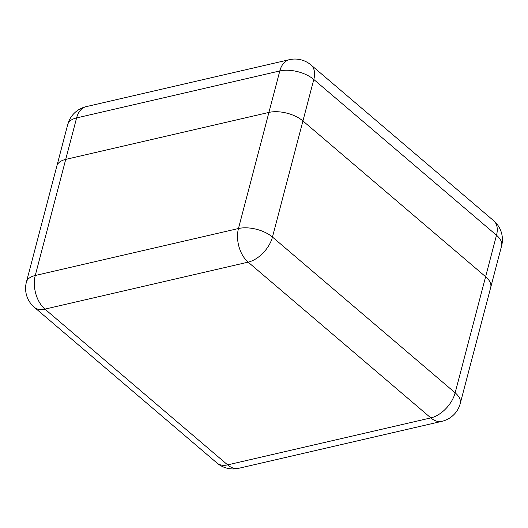 <?xml version="1.0" encoding="UTF-8"?>
<svg xmlns="http://www.w3.org/2000/svg" width="528" height="528" viewBox="0 0 528 528"><rect width="100%" height="100%" fill="white"/><g stroke="black" fill="none" stroke-linecap="round" stroke-linejoin="round"><path stroke-width="0.79" d="M56.859 165.997A24.796 12.481 14.7 0 1 65.716 159.39L268.917 112.418A24.796 12.481 14.7 0 1 302.927 120.952L485.615 276.712A24.796 12.481 14.7 0 1 490.723 287.371A24.796 12.481 -165.3 0 0 485.615 276.712L302.927 120.952A24.796 12.481 -165.3 0 0 268.917 112.418L65.716 159.39A24.796 12.481 -165.3 0 0 56.859 165.997L26.4 282.104A24.796 24.796 0 0 0 34.294 307.263A24.796 14.824 130.5 0 0 44.946 309.118L227.641 464.878L430.841 417.905L248.147 262.145L44.946 309.118A24.796 15.47 -103 0 1 35.257 275.497L238.458 228.525L279.8 70.95L76.6 117.922L35.257 275.497A24.796 12.481 -165.3 0 0 26.4 282.104M302.927 120.952L272.461 237.059L455.156 392.819L496.498 235.244L313.804 79.484L302.927 120.952M272.461 237.059A24.796 12.481 -165.3 0 0 238.458 228.525A24.796 15.47 -103 0 0 248.147 262.145A24.796 14.824 -49.5 0 0 272.461 237.059M455.156 392.819A24.796 14.824 130.5 0 1 430.841 417.905A24.796 15.47 -103 0 0 441.863 421.344A24.796 24.796 0 0 0 460.258 403.478A24.796 12.481 -165.3 0 0 455.156 392.819M238.663 468.31A24.796 15.47 -103 0 1 227.641 464.878A24.796 14.824 -49.5 0 1 216.988 463.023A24.796 24.796 0 0 0 238.663 468.31L441.863 421.344M501.6 245.896A24.796 24.796 0 0 0 493.706 220.737A24.796 14.824 130.5 0 1 496.498 235.244A24.796 12.481 14.7 0 1 501.6 245.896L490.73 287.344M289.337 59.69A24.796 15.47 -103 0 0 279.8 70.95A24.796 12.481 14.7 0 1 313.804 79.484A24.796 14.824 -49.5 0 0 311.012 64.977A24.796 24.796 0 0 0 289.337 59.69L86.137 106.656A24.796 24.796 0 0 0 67.742 124.522A24.796 12.481 14.7 0 1 76.6 117.922A24.796 15.47 -103 0 1 86.137 106.656M460.258 403.478L490.723 287.371M216.988 463.023L34.294 307.263M493.706 220.737L311.012 64.977M67.742 124.522L56.866 165.97"/></g></svg>
